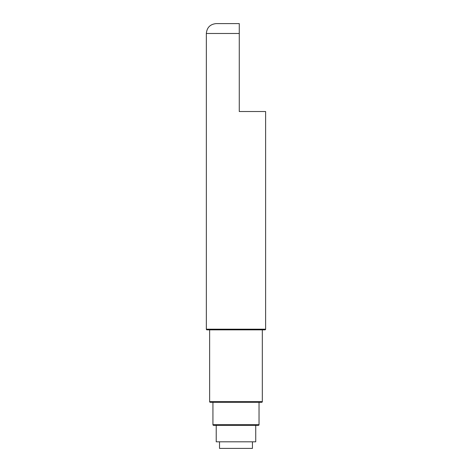 <?xml version="1.0" encoding="UTF-8"?>
<svg xmlns="http://www.w3.org/2000/svg" width="472" height="472" viewBox="0 0 472 472"><rect width="100%" height="100%" fill="white"/><g stroke="black" fill="none" stroke-linecap="round" stroke-linejoin="round"><path stroke-width="0.71" d="M265.618 329.19A0.661 0.661 0 0 1 264.957 329.851L207.001 329.851A0.661 0.661 0 0 1 206.341 329.19L206.341 33.477L239.274 33.477L239.274 111.522L265.618 111.522L265.618 329.19L206.341 329.19M262.326 329.851L262.326 401.637L209.633 401.637L209.633 329.851M209.633 401.637A0.661 0.661 0 0 0 210.294 402.297L261.665 402.297A0.661 0.661 0 0 0 262.326 401.637M259.034 424.688L259.034 402.297L212.931 402.297L212.931 424.688A0.661 0.661 0 0 0 213.586 425.349L258.373 425.349A0.661 0.661 0 0 0 259.034 424.688L212.931 424.688M216.223 425.349L216.223 441.816L255.735 441.816L255.735 425.349M219.515 441.816L219.515 448.4L252.443 448.4L252.443 441.816M206.341 33.477C206.925 27.476 210.223 24.184 216.223 23.6L239.274 23.6L239.274 33.477"/></g></svg>
